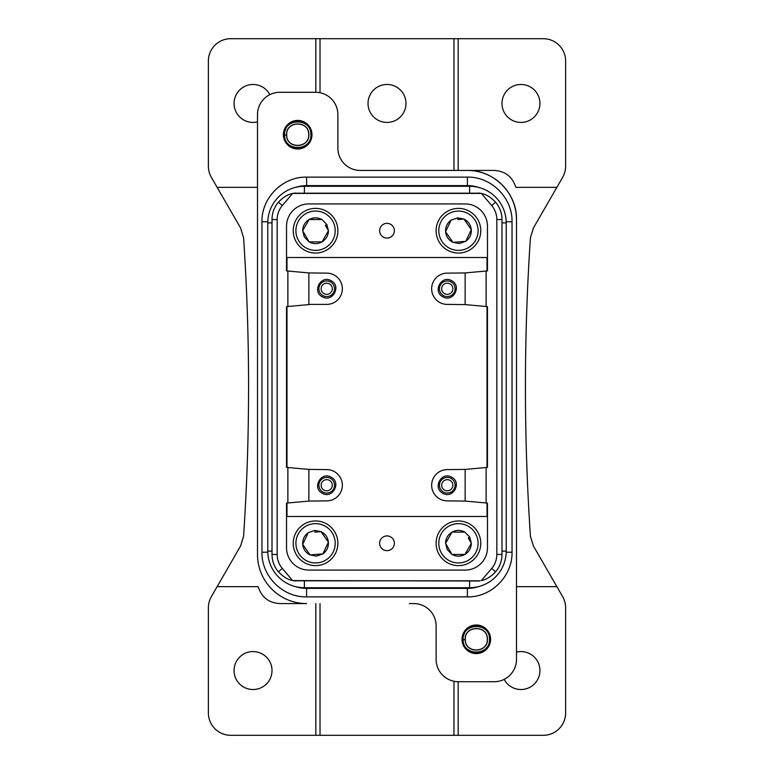 <?xml version="1.0" encoding="UTF-8"?>
<svg xmlns="http://www.w3.org/2000/svg" width="774" height="774" viewBox="0 0 774 774"><rect width="100%" height="100%" fill="white"/><g stroke="black" fill="none" stroke-linecap="round" stroke-linejoin="round"><path stroke-width="1.16" d="M311.97 134.221L310.703 128.803M310.693 128.784L309.561 126.752M307.675 124.488L307.181 124.024M311.98 134.299C311.912 140.026 309.436 144.351 304.54 147.254C293.056 151.017 286.012 146.973 283.41 135.121L287.202 125.011M284.01 130.574L283.41 135.121L286.583 135.063L283.41 135.227L284.281 139.63M293.665 148.415L304.54 147.254A14.29 14.29 0 0 0 310.229 127.855A14.29 14.29 0 0 0 290.84 122.166A14.29 14.29 0 0 0 285.151 141.555A14.29 14.29 0 0 0 304.54 147.254M284.774 128.61L290.84 122.166L301.715 120.996M505.267 188.295C512.63 197.409 516.374 207.829 516.5 219.555L516.5 659.39A22.33 22.33 0 0 1 494.17 681.72L458.45 681.72A22.33 22.33 0 0 1 436.12 659.39L436.12 625.905A22.33 22.33 0 0 0 413.79 603.575L409.33 603.575M516.5 345.03L516.5 219.555A49.12 49.12 0 0 0 467.38 170.435L360.21 170.435A22.33 22.33 0 0 1 337.88 148.105L337.88 114.61A22.33 22.33 0 0 0 315.55 92.29L279.83 92.29A22.33 22.33 0 0 0 257.5 114.61L257.5 554.455A49.12 49.12 0 0 0 306.62 603.575L279.83 603.575C268.742 602.878 261.525 597.238 258.168 586.644L217.126 586.644L240.637 545.922L243.578 536.247C250.234 436.749 250.234 337.251 243.578 237.753L240.637 228.078L217.126 187.356L257.5 187.356M490.59 638.889C490.523 644.616 488.046 648.931 483.16 651.834A14.29 14.29 0 0 0 488.849 632.445A14.29 14.29 0 0 0 469.46 626.756A14.29 14.29 0 0 0 463.771 646.145A14.29 14.29 0 0 0 483.16 651.834C471.676 655.607 464.632 651.563 462.02 639.711L465.813 629.601M306.62 177.13L467.38 177.13C491.238 176.52 512.64 197.912 512.03 221.78L512.03 552.22C512.64 576.079 491.248 597.489 467.38 596.88L306.62 596.88C282.762 597.489 261.36 576.088 261.97 552.22L261.97 221.78C261.36 197.921 282.752 176.52 306.62 177.13L306.62 185.615A36.165 36.165 0 0 0 295.368 187.414M364.67 170.435L494.17 170.425C505.258 171.122 512.475 176.762 515.832 187.356L556.874 187.356L533.363 228.078L530.422 237.753C523.766 337.251 523.766 436.749 530.422 536.247L533.363 545.922L562.621 596.599A22.33 22.33 0 0 1 565.62 607.764L565.62 712.97A22.33 22.33 0 0 1 543.29 735.3L458.169 735.3L458.169 681.72M217.126 187.356L211.379 177.401A22.33 22.33 0 0 1 208.38 166.236L208.38 61.03A22.33 22.33 0 0 1 230.71 38.7L458.169 38.7L458.169 170.425L359.842 170.425M453.98 38.7L453.98 170.425M320.02 38.7L320.02 92.735M387 122.427A18.982 18.982 0 0 1 368.018 103.445A18.982 18.982 0 0 1 387 84.472A18.982 18.982 0 0 1 405.982 103.445A18.982 18.982 0 0 1 387 122.427M458.169 38.7L543.29 38.7A22.33 22.33 0 0 1 565.62 61.03L565.62 166.236A22.33 22.33 0 0 1 562.621 177.401L556.874 187.356M315.831 38.7L315.831 92.29M269.845 94.641A18.982 18.982 0 0 0 234.058 103.445A18.982 18.982 0 0 0 257.5 121.895M285.142 141.545L285.848 142.697M287.696 144.922L288.209 145.396M295.533 148.831L296.026 148.898M300.157 148.782L300.651 148.685M471.153 542.98L468.531 538.433M464.893 554.455L471.337 543.29L469.76 537.108L464.893 532.125L451.997 532.125L445.553 543.29L451.997 554.455L464.893 554.455L471.337 543.29C471.173 548.166 469.025 551.881 464.893 554.455L451.997 554.455C456.292 556.748 460.598 556.748 464.893 554.455M448.359 548.147L451.997 554.455L447.13 549.472L445.737 543.609M320.717 531.67L315.482 532.096M328.399 542.245L321.075 531.641L314.815 530.422L308.226 532.686L302.702 544.335L310.035 554.939L322.884 553.894L328.399 542.245L321.075 531.641C325.409 533.876 327.847 537.408 328.399 542.245L322.884 553.894C326.792 550.991 328.64 547.112 328.399 542.245M315.628 554.484L322.884 553.894L316.295 556.158L310.393 554.91M463.607 219.09L458.372 219.516M471.298 229.665L463.965 219.061L457.705 217.842L451.116 220.106L445.601 231.755L452.925 242.368L465.774 241.324L471.298 229.665L463.965 219.061C468.299 221.296 470.737 224.828 471.298 229.665L465.774 241.324C469.692 238.421 471.53 234.532 471.298 229.665M458.518 241.914L465.774 241.324L459.185 243.587L453.283 242.33M328.263 230.4L325.641 225.853M322.003 241.875L328.447 230.71L326.87 224.537L322.003 219.555L309.107 219.555L302.663 230.71L309.107 241.875L322.003 241.875L328.447 230.71C328.282 235.586 326.135 239.301 322.003 241.875L309.107 241.875C313.402 244.178 317.698 244.178 322.003 241.875M305.469 235.577L309.107 241.875L304.24 236.892L302.847 231.029M464.893 532.125L451.997 532.125L445.553 543.29C445.718 538.423 447.865 534.699 451.997 532.125C456.302 529.832 460.598 529.832 464.893 532.125M308.226 532.686L302.702 544.335L310.035 554.939C305.701 552.713 303.263 549.172 302.702 544.335C302.47 539.468 304.308 535.589 308.226 532.686M483.16 651.834C471.676 655.607 464.632 651.563 462.02 639.711L465.193 639.653L462.03 639.817L462.891 644.22M463.761 646.135L464.458 647.287M466.316 649.512L466.819 649.986M478.777 653.372L479.27 653.275M451.116 220.106L445.601 231.755L452.925 242.368C448.591 240.133 446.153 236.602 445.601 231.755C445.36 226.898 447.208 223.009 451.116 220.106M322.003 219.555L309.107 219.555L302.663 230.71C302.827 225.844 304.975 222.119 309.107 219.555C313.402 217.252 317.708 217.252 322.003 219.555M490.59 638.811L488.181 631.342M486.295 629.078L485.791 628.614M478.467 625.169L477.984 625.102M449.026 526.049A19.65 19.65 0 0 0 441.199 552.713A19.65 19.65 0 0 0 467.864 560.531A19.65 19.65 0 0 0 475.691 533.876A19.65 19.65 0 0 0 449.026 526.049M295.939 544.422A19.65 19.65 0 0 0 316.682 562.911A19.65 19.65 0 0 0 335.171 542.158A19.65 19.65 0 0 0 314.428 523.679A19.65 19.65 0 0 0 295.939 544.422M438.829 231.842A19.65 19.65 0 0 0 459.572 250.331A19.65 19.65 0 0 0 478.061 229.588A19.65 19.65 0 0 0 457.318 211.099A19.65 19.65 0 0 0 438.829 231.842M306.136 213.469A19.65 19.65 0 0 0 298.309 240.133A19.65 19.65 0 0 0 324.974 247.961A19.65 19.65 0 0 0 332.801 221.296A19.65 19.65 0 0 0 306.136 213.469M469.15 562.882A22.33 22.33 0 0 0 478.042 532.589A22.33 22.33 0 0 0 447.74 523.698A22.33 22.33 0 0 0 438.848 554A22.33 22.33 0 0 0 469.15 562.882M337.841 542.003A22.33 22.33 0 0 0 314.273 520.999A22.33 22.33 0 0 0 293.269 544.577A22.33 22.33 0 0 0 316.837 565.581A22.33 22.33 0 0 0 337.841 542.003M480.731 229.433A22.33 22.33 0 0 0 457.163 208.429A22.33 22.33 0 0 0 436.159 231.997A22.33 22.33 0 0 0 459.727 253.001A22.33 22.33 0 0 0 480.731 229.433M326.26 250.312A22.33 22.33 0 0 0 335.152 220.01A22.33 22.33 0 0 0 304.85 211.118A22.33 22.33 0 0 0 295.958 241.42A22.33 22.33 0 0 0 326.26 250.312M465.193 639.653L465.193 639.672C464.052 625.334 487.659 624.589 487.417 638.947C488.568 653.256 464.961 654.011 465.193 639.653M520.96 84.472A18.982 18.982 0 0 0 501.987 103.445A18.982 18.982 0 0 0 520.96 122.427A18.982 18.982 0 0 0 539.942 103.445A18.982 18.982 0 0 0 520.96 84.472M462.02 639.711L462.629 635.164M463.384 633.2L469.46 626.756L480.335 625.586M449.955 283.864A5.582 5.582 0 0 1 452.18 291.44A5.582 5.582 0 0 1 444.605 293.665A5.582 5.582 0 0 1 442.38 286.09A5.582 5.582 0 0 1 449.955 283.864M449.955 480.344A5.582 5.582 0 0 1 452.18 487.92A5.582 5.582 0 0 1 444.605 490.136A5.582 5.582 0 0 1 442.38 482.57A5.582 5.582 0 0 1 449.955 480.344M478.719 586.566A36.165 36.165 0 0 1 467.38 588.395L306.62 588.395A36.165 36.165 0 0 1 295.281 586.566M478.632 187.414A36.165 36.165 0 0 0 467.38 185.615L306.62 185.615M329.395 480.344A5.582 5.582 0 0 1 331.62 487.92A5.582 5.582 0 0 1 324.045 490.136A5.582 5.582 0 0 1 321.82 482.57A5.582 5.582 0 0 1 329.395 480.344M329.395 283.864A5.582 5.582 0 0 1 331.62 291.44A5.582 5.582 0 0 1 324.045 293.665A5.582 5.582 0 0 1 321.82 286.09A5.582 5.582 0 0 1 329.395 283.864M467.38 170.425C493.628 169.748 517.177 193.297 516.5 219.545L516.5 428.98M257.5 551.939L257.5 428.98M506.225 551.107A36.62 36.62 0 0 1 469.605 587.718L304.395 587.718A36.62 36.62 0 0 1 267.775 551.107L267.775 222.893A36.62 36.62 0 0 1 304.395 186.282L469.605 186.282A36.62 36.62 0 0 1 506.225 222.893L506.225 551.107L501.987 551.107M257.5 539.42L257.5 345.03M320.02 603.575L320.02 735.3L230.71 735.3A22.33 22.33 0 0 1 208.38 712.97L208.38 607.764A22.33 22.33 0 0 1 211.379 596.599L217.126 586.644M253.04 689.528A18.982 18.982 0 0 0 272.013 670.555A18.982 18.982 0 0 0 253.04 651.573A18.982 18.982 0 0 0 234.058 670.555A18.982 18.982 0 0 0 253.04 689.528M320.02 735.3L458.169 735.3M504.155 679.359A18.982 18.982 0 0 0 539.942 670.555A18.982 18.982 0 0 0 516.5 652.105M516.5 586.644L556.874 586.644M451.029 281.91A7.817 7.817 0 0 1 454.144 292.514A7.817 7.817 0 0 1 443.541 295.62A7.817 7.817 0 0 1 440.425 285.016A7.817 7.817 0 0 1 451.029 281.91M451.029 478.38A7.817 7.817 0 0 1 454.144 488.984A7.817 7.817 0 0 1 443.541 492.1A7.817 7.817 0 0 1 440.425 481.496A7.817 7.817 0 0 1 451.029 478.38M330.459 478.38A7.817 7.817 0 0 1 333.575 488.984A7.817 7.817 0 0 1 322.971 492.1A7.817 7.817 0 0 1 319.856 481.496A7.817 7.817 0 0 1 330.459 478.38M330.459 281.91A7.817 7.817 0 0 1 333.575 292.514A7.817 7.817 0 0 1 322.971 295.62A7.817 7.817 0 0 1 319.856 285.016A7.817 7.817 0 0 1 330.459 281.91M315.831 735.3L315.831 603.575M453.98 681.265L453.98 735.3M442.892 296.8C452.983 302.953 462.301 285.896 451.668 280.73C441.577 274.577 432.26 291.634 442.892 296.8M442.892 493.27C452.983 499.424 462.301 482.376 451.668 477.21C441.577 471.056 432.26 488.104 442.892 493.27M294.062 580.819L479.938 580.819M478.719 581.013L292.891 580.587A26.79 26.79 0 0 1 292.553 580.51L282.326 568.464A21.633 21.633 0 0 1 277.169 554.455L277.169 219.555L272.013 219.555L272.013 554.455A26.79 26.79 0 0 0 278.398 571.802C283.139 576.765 287.86 579.668 292.553 580.51M481.447 580.51L491.674 568.464A21.633 21.633 0 0 0 496.831 554.455L496.831 219.555L501.987 219.555L501.987 554.455A26.79 26.79 0 0 1 495.602 571.802C490.861 576.765 486.14 579.668 481.447 580.51A26.79 26.79 0 0 1 481.109 580.587M479.957 193.19L294.043 193.19M295.281 192.987L292.891 193.423A26.79 26.79 0 0 0 292.553 193.5L282.326 205.536A21.633 21.633 0 0 0 277.169 219.555M322.332 493.27C332.423 499.424 341.74 482.376 331.108 477.21C321.017 471.056 311.699 488.104 322.332 493.27M322.332 296.8C332.423 302.953 341.74 285.896 331.108 280.73C321.017 274.577 311.699 291.634 322.332 296.8M465.145 304.598L486.13 306.504L486.13 271.026L465.145 272.932L465.145 304.598L447.285 304.395A15.625 15.625 0 0 1 431.65 288.76A15.625 15.625 0 0 1 447.285 273.135L465.145 272.932M447.285 500.875A15.625 15.625 0 0 1 431.65 485.24A15.625 15.625 0 0 1 447.285 469.615L465.145 469.412L465.145 501.078L447.285 500.875M465.145 469.412L486.13 467.506L486.13 502.984L465.145 501.078M383.469 536.827A7.372 7.372 0 0 0 380.537 546.821A7.372 7.372 0 0 0 390.531 549.753A7.372 7.372 0 0 0 393.463 539.759A7.372 7.372 0 0 0 383.469 536.827M308.855 272.932L326.715 273.135A15.625 15.625 0 0 1 342.35 288.76A15.625 15.625 0 0 1 326.715 304.395L311.09 304.395L287.87 306.504L287.87 271.026L308.855 272.932L308.855 304.598M292.891 580.587L295.31 581.022M501.987 219.555A26.79 26.79 0 0 0 495.602 202.198C490.861 197.235 486.14 194.342 481.447 193.5L491.674 205.536L495.602 202.198M496.831 219.555A21.633 21.633 0 0 0 491.674 205.536M481.447 193.5A26.79 26.79 0 0 0 481.109 193.423L478.69 192.987M481.109 193.423L292.891 193.423M282.326 205.536L278.398 202.198A26.79 26.79 0 0 0 272.013 219.555M278.398 202.198C283.139 197.235 287.86 194.342 292.553 193.5M308.855 469.412L326.715 469.615A15.625 15.625 0 0 1 342.35 485.24A15.625 15.625 0 0 1 326.715 500.875L308.855 501.078L308.855 469.412L287.87 467.506L287.87 502.984L308.855 501.078M287.87 502.984L286.525 503.1L286.525 547.76A22.33 22.33 0 0 0 308.855 570.08L465.145 570.08A22.33 22.33 0 0 0 487.475 547.76L487.475 503.1L486.13 502.984M320.426 516.5L286.98 516.5L286.98 503.061M453.574 516.5L453.98 516.5A26.79 26.79 0 0 0 453.574 516.5L487.02 516.5L487.02 503.061M487.475 270.9L487.475 257.51L286.525 257.51L286.525 270.9L286.525 226.25A22.33 22.33 0 0 1 308.855 203.92L465.145 203.92A22.33 22.33 0 0 1 487.475 226.25L487.475 270.9L486.13 271.026M486.13 306.504L487.475 306.63L487.475 467.38L487.475 306.63M486.13 467.506L487.475 467.38M286.525 503.1L286.525 516.5L487.475 516.5L487.475 503.1M287.87 306.504L286.525 306.63L286.525 467.38L286.525 306.63M287.87 467.506L286.525 467.38M286.525 270.9L287.87 271.026M383.469 224.247A7.372 7.372 0 0 0 380.537 234.251A7.372 7.372 0 0 0 390.531 237.183A7.372 7.372 0 0 0 393.463 227.179A7.372 7.372 0 0 0 383.469 224.247M286.98 467.419L286.98 306.581M286.98 270.948L286.98 257.51M487.02 257.51L487.02 270.948M487.02 306.581L487.02 467.419M308.807 134.357C309.948 148.676 286.341 149.421 286.583 135.063C285.432 120.744 309.039 119.999 308.807 134.357M310.858 134.357C312.135 151.317 284.174 152.072 284.522 135.063C283.255 118.103 311.216 117.348 310.858 134.357M311.303 134.337C312.628 151.878 283.71 152.662 284.077 135.082C282.762 117.542 311.67 116.758 311.303 134.337M468.241 537.94L469.76 537.108M314.912 532.144L314.815 530.422M457.802 219.564L457.705 217.842M325.351 225.36L326.87 224.537M489.478 638.937C490.745 655.907 462.784 656.662 463.142 639.653C461.865 622.693 489.826 621.938 489.478 638.937M489.923 638.927C491.238 656.468 462.33 657.252 462.697 639.672C461.372 622.132 490.29 621.338 489.923 638.927M467.38 588.395L467.38 596.88M506.206 552.22L512.03 552.22M306.62 596.88L306.62 588.395M267.794 552.22L261.97 552.22M267.794 221.78L261.97 221.78M512.03 221.78L506.206 221.78M467.38 185.615L467.38 177.13M506.225 222.893L501.987 222.893M267.775 222.893L272.013 222.893M267.775 551.107L272.013 551.107M304.395 587.718L304.395 581.022M469.605 587.718L469.605 581.022M469.605 186.282L469.605 192.987M304.395 186.282L304.395 192.987M277.169 554.455L272.013 554.455M282.326 568.464L278.398 571.802M491.674 568.464L495.602 571.802M496.831 554.455L501.987 554.455M286.709 135.073C286.496 149.256 309.813 148.492 308.671 134.347C308.884 120.163 285.567 120.928 286.709 135.073M465.329 639.653C465.116 653.846 488.433 653.082 487.291 638.937C487.504 624.753 464.187 625.518 465.329 639.653"/></g></svg>
